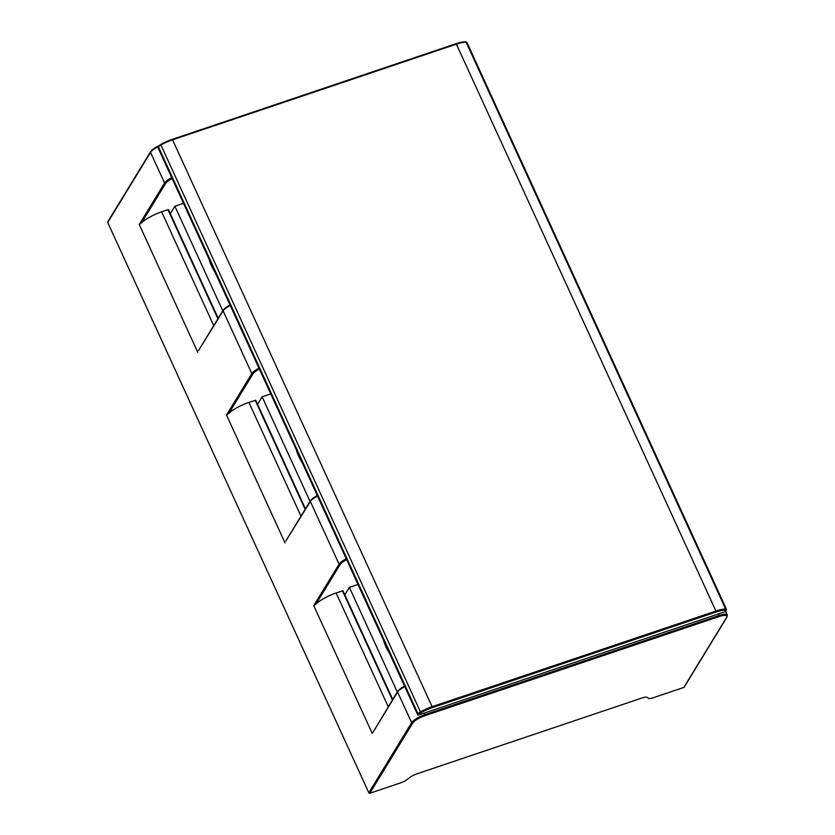 <?xml version="1.0" encoding="UTF-8"?>
<svg xmlns="http://www.w3.org/2000/svg" width="835" height="835" viewBox="0 0 835 835"><rect width="100%" height="100%" fill="white"/><g stroke="black" fill="none" stroke-linecap="round" stroke-linejoin="round"><path stroke-width="1.25" d="M725.521 611.564L725.98 610.823A0.793 0.71 31.4 0 0 726.335 610.542L725.886 611.283A0.793 0.71 -148.6 0 1 725.521 611.564L418.565 715A0.793 0.71 -148.6 0 1 417.552 714.551L158.013 147.68A0.793 0.71 -148.6 0 1 158.045 147.033L158.504 146.292A0.793 0.71 31.4 0 0 158.473 146.939L418.001 713.8L417.552 714.551M218.175 318.344L167.939 209.689L217.893 318.803M172.125 178.502A11.064 2.943 155.4 0 0 165.591 183.47L141.532 222.851A19.769 5.25 155.4 0 1 161.635 211.819L167.939 209.689M404.756 686.61A11.857 3.152 155.4 0 0 397.606 692.017L372.285 733.485L313.741 605.636L316.037 603.997A19.769 5.25 -24.6 0 1 336.14 592.965L342.987 590.804L392.68 699.49M159.015 145.666A11.064 2.943 -24.6 0 0 150.916 151.427A0.793 0.71 31.4 0 0 150.561 151.709L107.736 221.818A0.793 0.71 -148.6 0 0 107.715 222.465L368.83 792.791A0.793 0.71 -148.6 0 0 369.842 793.25L400.685 782.854A6.847 1.816 -24.6 0 0 406.728 779.796L410.058 777.333A7.901 2.098 -24.6 0 1 417.041 773.794L642.094 697.956A7.901 2.098 -24.6 0 1 647.25 697.402L648.513 698.321A6.847 1.816 -24.6 0 0 652.98 697.841L683.813 687.445A0.793 0.71 -148.6 0 0 684.168 687.174L726.993 617.055A0.793 0.71 -148.6 0 1 726.638 617.336L683.813 687.445M372.285 733.485L397.637 691.37A0.793 0.71 -148.6 0 0 397.606 692.017L411.645 722.682A11.857 3.152 -24.6 0 1 424.89 714.666L719.238 615.478L718.528 613.923M317.509 496.042A11.857 3.152 155.4 0 0 310.359 501.449L285.8 541.059M285.027 542.917L226.494 415.058L228.79 413.429A19.769 5.25 -24.6 0 1 248.882 402.386L255.729 400.236L305.433 508.912M230.262 305.474A11.857 3.152 155.4 0 0 223.112 310.87L198.553 350.481M141.532 222.851L139.247 224.49L164.568 183.022L150.53 152.356A11.857 3.152 -24.6 0 1 158.285 146.636M170.33 213.687L174.891 206.224L183.491 203.322M222.778 310.818L174.891 206.224M214.971 272.074A43.483 39.005 -148.6 0 1 209.126 259.309M257.577 404.265L262.138 396.792L270.738 393.89M310.025 501.386L262.138 396.792M302.218 462.642A43.483 39.005 -148.6 0 1 296.373 449.877M344.824 594.833L349.385 587.36L357.996 584.469M397.272 691.965L349.385 587.36M389.465 653.221A43.483 39.005 -148.6 0 1 383.62 640.445M424.18 713.111L425.025 715.658L719.373 616.47A11.064 2.943 -24.6 0 1 726.638 617.336M397.637 691.37L404.516 686.088A11.064 2.943 155.4 0 0 397.992 691.088M317.279 495.541A11.064 2.943 155.4 0 0 310.745 500.52M230.032 304.973A11.064 2.943 155.4 0 0 223.488 309.942M368.83 792.791L411.645 722.682A0.793 0.71 31.4 0 0 412.667 723.141A11.064 2.943 -24.6 0 1 425.025 715.658M726.993 617.055L727.285 615.019A11.857 3.152 -24.6 0 0 719.238 615.478L719.373 616.47M316.037 603.997L340.085 564.617A11.064 2.943 -24.6 0 1 346.629 559.648M369.842 793.25L412.667 723.141M107.715 222.465L150.53 152.356A0.793 0.71 31.4 0 1 150.561 151.709L153.275 149.006L159.088 145.603M197.78 352.339L139.247 224.49M230.022 304.942L223.133 310.223A0.793 0.71 -148.6 0 0 223.112 310.87L251.826 373.589A0.793 0.71 31.4 0 0 252.838 374.049A11.064 2.943 -24.6 0 1 259.382 369.07M226.494 415.058L251.826 373.589A11.857 3.152 -24.6 0 1 258.975 368.183M317.269 495.52L310.38 500.802A0.793 0.71 -148.6 0 0 310.359 501.449L339.073 564.157A0.793 0.71 31.4 0 0 340.085 564.617M313.741 605.636L339.073 564.157A11.857 3.152 -24.6 0 1 346.222 558.761M336.14 592.965L388.233 706.754M248.882 402.386L300.986 516.187M228.79 413.429L252.838 374.049M161.635 211.819L213.739 325.608M165.591 183.47A0.793 0.71 -148.6 0 1 164.568 183.022A11.857 3.152 155.4 0 1 171.718 177.615M255.197 400.268L305.151 509.371M342.444 590.836L392.398 699.939M725.98 610.823A3.956 1.054 155.4 0 0 725.365 610.103A18.6 4.947 155.4 0 0 716.054 612.034L432.227 707.673A18.6 4.947 155.4 0 0 421.07 712.641A3.956 1.054 155.4 0 0 419.024 714.259L418.565 715M419.024 714.259A0.793 0.71 -148.6 0 1 418.001 713.8A4.739 1.263 155.4 0 1 420.454 711.858L160.925 144.998A19.393 5.156 -24.6 0 1 172.563 139.821L456.39 44.172A19.393 5.156 -24.6 0 1 466.097 42.157A4.739 1.263 -24.6 0 1 466.942 42.47L726.471 609.331A4.739 1.263 155.4 0 0 725.625 609.028L466.097 42.157A0.793 0.658 90 0 0 465.523 41.75L466.942 42.47M158.013 147.68L158.473 146.939A4.739 1.263 -24.6 0 1 160.925 144.998L160.831 144.392L172.125 139.372L172.563 139.821L432.092 706.681A19.393 5.156 155.4 0 0 420.454 711.858L421.07 712.641M160.79 144.455A3.956 1.054 -24.6 0 0 158.859 146.01A0.793 0.71 31.4 0 0 158.504 146.292L160.904 144.392A18.6 4.947 -24.6 0 1 172.062 139.424L455.962 43.723L456.39 44.172L715.919 611.043L432.092 706.681L432.227 707.673M456.046 43.733A18.6 4.947 -24.6 0 1 465.199 41.844A0.793 0.658 90 0 1 465.523 41.75L455.962 43.723L172.208 139.372M725.365 610.103A0.793 0.658 -90 0 0 725.625 609.028A19.393 5.156 155.4 0 0 715.919 611.043L716.054 612.034M727.285 615.019L725.678 611.491M310.38 500.802L285.81 541.038M223.133 310.223L198.563 350.46M168.482 209.658L218.217 318.281M255.729 400.236L305.464 508.859M342.987 590.804L392.711 699.427M726.335 610.542L726.471 609.331"/></g></svg>
